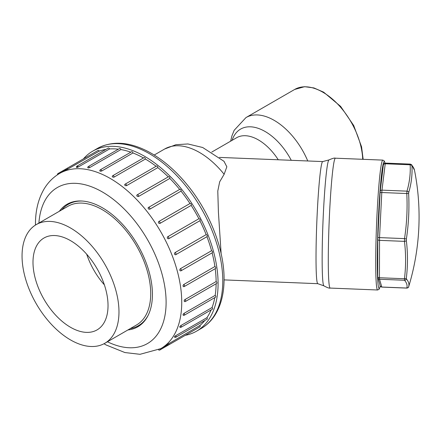 <?xml version="1.0" encoding="UTF-8"?>
<svg xmlns="http://www.w3.org/2000/svg" width="441" height="441" viewBox="0 0 441 441"><rect width="100%" height="100%" fill="white"/><g stroke="black" fill="none" stroke-linecap="round" stroke-linejoin="round"><path stroke-width="0.66" d="M223.94 161.219L226.845 166.797L224.138 174.283L219.673 181.813L217.788 191.03L218.405 212.016L221.134 253.669M185.292 335.314A103.911 59.993 -120 0 0 196.565 331.163A103.911 59.993 -120 0 0 218.086 283.596A103.911 59.993 -120 0 0 172.729 179.024A103.911 59.993 -120 0 0 92.66 151.186A103.911 59.993 -120 0 0 83.426 158.876M58.89 173.886A1.108 0.639 60 0 0 58.559 173.605A1.108 0.639 60 0 0 58.008 173.556L98.089 150.414A1.108 0.639 60 0 1 99.242 151.142L66.778 169.658M106.027 149.361A101.143 58.399 -120 0 0 99.242 151.142M78.266 167.007A1.108 0.639 60 0 0 77.588 166.158A1.108 0.639 60 0 0 77.032 166.103L108.299 148.049A1.108 0.639 60 0 1 109.533 148.953L78.266 167.007C76.806 167.619 76.354 167.663 76.91 167.128M118.37 149.201A101.143 58.399 -120 0 0 109.533 148.953M89.622 167.619A1.108 0.639 60 0 0 88.884 166.599A1.108 0.639 60 0 0 88.332 166.544L119.599 148.49A1.108 0.639 60 0 1 120.889 149.571L89.622 167.619C88.123 168.12 87.632 168.043 88.15 167.387M130.834 152.184A101.143 58.399 -120 0 0 120.889 149.571M101.7 171.02A1.108 0.639 60 0 0 100.928 169.824A1.108 0.639 60 0 0 100.372 169.768L131.639 151.715A1.108 0.639 60 0 1 132.432 151.952A1.108 0.639 60 0 1 132.962 152.966L101.7 171.02C100.173 171.406 99.66 171.213 100.157 170.441M143.496 157.955A101.143 58.399 -120 0 0 132.962 152.966M112.791 175.683L144.058 157.635A1.108 0.639 60 0 1 144.913 157.933A1.108 0.639 60 0 1 145.392 159.047L114.131 177.1L113.1 177.265L112.24 176.648A1.108 1.108 0 0 1 112.791 175.683A1.108 0.639 60 0 1 113.348 175.739A1.108 0.639 60 0 1 114.131 177.1M156.086 166.285A101.143 58.399 -120 0 0 145.392 159.047M124.996 184.47A1.108 0.639 60 0 1 125.211 184.106L156.478 166.059A1.108 0.639 60 0 1 157.393 166.422A1.108 0.639 60 0 1 157.801 167.619L126.534 185.672L125.172 185.639L124.671 184.917M168.258 176.885A101.143 58.399 -120 0 0 157.801 167.619M136.738 195.473A1.108 1.108 0 0 1 137.256 194.79L168.523 176.736A1.108 0.639 60 0 1 169.498 177.177A1.108 0.639 60 0 1 169.807 178.429L138.54 196.482C137.046 196.57 136.556 196.085 137.074 195.016A1.108 0.639 60 0 1 137.256 194.79A1.108 0.639 60 0 1 137.807 194.839A1.108 0.639 60 0 1 138.54 196.482M179.669 189.432A101.143 58.399 -120 0 0 169.807 178.429M179.691 189.459A1.108 0.639 60 0 1 179.818 189.343A1.108 0.639 60 0 1 180.849 189.862A1.108 0.639 60 0 1 181.047 191.146L149.78 209.199C148.325 209.216 147.873 208.654 148.43 207.513A1.108 0.639 60 0 1 148.556 207.397A1.108 0.639 60 0 1 149.108 207.446A1.108 0.639 60 0 1 149.786 208.295A1.108 0.639 60 0 1 149.78 209.199M158.821 221.52L189.983 203.533A101.143 58.399 -120 0 0 181.047 191.146M189.983 203.533A1.108 0.639 60 0 1 190.032 203.494A1.108 0.639 60 0 1 191.113 204.095A1.108 0.639 60 0 1 191.179 205.379L159.918 223.433C158.512 223.394 158.11 222.777 158.716 221.58A1.108 0.639 60 0 1 158.766 221.547A1.108 0.639 60 0 1 159.317 221.603A1.108 0.639 60 0 1 160.028 222.534A1.108 0.639 60 0 1 159.918 223.433M167.63 236.795A1.108 0.639 60 0 1 168.137 236.872A1.108 0.639 60 0 1 168.859 237.842A1.108 0.639 60 0 1 168.688 238.73A1.108 0.639 60 0 1 168.633 238.757C167.293 238.686 166.957 238.03 167.63 236.795L198.897 218.742A101.143 58.399 -120 0 0 191.179 205.379M198.897 218.742A1.108 0.639 60 0 1 199.977 219.442A1.108 0.639 60 0 1 199.955 220.682A1.108 0.639 60 0 1 199.9 220.704L168.738 238.697M174.89 252.687A1.108 0.639 60 0 1 175.286 252.792A1.108 0.639 60 0 1 176.009 253.768A1.108 0.639 60 0 1 175.838 254.65A1.108 0.639 60 0 1 175.672 254.7C174.41 254.611 174.145 253.939 174.89 252.687L206.156 234.634A101.143 58.399 -120 0 0 199.9 220.709M206.156 234.634A1.108 0.639 60 0 1 207.171 235.45A1.108 0.639 60 0 1 207.105 236.602A1.108 0.639 60 0 1 206.939 236.652M180.281 268.778A1.108 0.639 60 0 1 180.556 268.878A1.108 0.639 60 0 1 181.279 269.853A1.108 0.639 60 0 1 181.108 270.741A1.108 1.108 0 0 1 180.375 270.873L180.816 270.785C179.636 270.702 179.459 270.03 180.281 268.778L211.548 250.731A101.143 58.399 -120 0 0 206.95 236.69M211.548 250.731A1.108 0.639 60 0 1 212.479 251.624A1.108 0.639 60 0 1 212.375 252.687L181.108 270.741M183.643 284.583A1.108 0.639 60 0 1 183.781 284.649A1.108 0.639 60 0 1 184.503 285.625A1.108 0.639 60 0 1 184.332 286.507A1.108 1.108 0 0 1 183.39 286.584L183.914 286.518C182.817 286.457 182.728 285.812 183.643 284.583L214.905 266.529A101.143 58.399 -120 0 0 212.11 252.842M214.905 266.529A1.108 0.639 60 0 1 215.737 267.478A1.108 0.639 60 0 1 215.599 268.459L184.332 286.507M184.862 299.615A1.108 0.639 60 0 1 185.589 300.586A1.108 0.639 60 0 1 185.418 301.479A1.108 1.108 0 0 1 184.31 301.473L184.162 300.53L184.779 299.665L216.129 281.562A101.143 58.399 -120 0 0 215.208 268.685M216.129 281.562A1.108 0.639 60 0 1 216.856 282.538A1.108 0.639 60 0 1 216.685 283.425L185.418 301.479M183.643 315.039C182.728 315.083 182.817 314.543 183.914 313.419L215.18 295.365A101.143 58.399 -120 0 0 216.123 283.75M215.18 295.365A1.108 0.639 60 0 1 215.792 296.335A1.108 0.639 60 0 1 215.599 297.14L184.332 315.188A1.108 0.639 60 0 0 184.525 314.389A1.108 0.639 60 0 0 183.914 313.419M180.281 326.963C179.454 327.09 179.636 326.627 180.816 325.579L212.082 307.526A101.143 58.399 -120 0 0 214.795 297.603M212.082 307.526A1.108 0.639 60 0 1 212.375 309.18L181.108 327.233A1.108 0.639 60 0 0 180.816 325.579M174.89 336.83C174.145 337.045 174.404 336.676 175.672 335.717L206.939 317.669A101.143 58.399 -120 0 0 211.145 309.891M206.939 317.669A1.108 0.639 60 0 1 207.105 319.185L175.838 337.238A1.108 0.639 60 0 0 175.672 335.717M167.63 344.338L199.9 325.486A101.143 58.399 -120 0 0 204.833 320.497M199.9 325.486A1.108 0.639 60 0 1 199.955 326.847L168.688 344.901A1.108 0.639 60 0 0 168.633 343.539M191.146 331.935A1.108 0.639 60 0 1 191.14 331.941L159.874 349.989A1.108 0.639 60 0 0 160.028 349.057M175.672 254.7L175.375 254.793A1.108 1.108 0 0 0 175.838 254.65L207.105 236.602M168.633 238.757L168.528 238.807A1.108 1.108 0 0 0 168.688 238.73L199.955 220.682M190.032 203.494L158.766 221.547A1.108 1.108 0 0 0 158.622 221.647L158.716 221.58M148.126 207.86L148.43 207.513M136.749 195.429L137.074 195.016M77.98 166.511L76.872 167.15M59.364 211.256A70.747 40.848 60 0 1 67.032 204.277A70.747 40.848 60 0 1 137.779 245.124A70.747 40.848 60 0 1 137.774 326.814A70.747 40.848 60 0 1 127.896 329.962M61.751 209.877A70.086 40.462 60 0 1 68.3 204.31A70.086 40.462 60 0 1 82.39 201.052M148.253 315.128A70.086 40.462 60 0 1 138.38 325.695A70.086 40.462 60 0 1 130.288 328.584M104.782 343.313L136.517 324.989A68.537 39.569 -120 0 0 150.712 293.612A68.537 39.569 -120 0 0 120.795 224.64A68.537 39.569 -120 0 0 67.98 206.283L36.245 224.601A68.537 39.569 -120 0 0 36.245 303.739A68.537 39.569 -120 0 0 104.782 343.313A68.537 39.569 -120 0 0 118.976 311.936A68.537 39.569 -120 0 0 89.06 242.963A68.537 39.569 -120 0 0 36.245 224.601M32.992 262.296A53.058 30.633 60 0 1 43.984 238.008A53.058 30.633 60 0 1 97.042 268.641A53.058 30.633 60 0 1 97.042 329.907A53.058 30.633 60 0 1 56.156 315.695A53.058 30.633 60 0 1 32.992 262.296M86.679 254.198A53.058 30.633 -120 0 0 104.368 284.836M411.657 164.78L414.479 170.171A232.49 38.99 -177.1 0 0 412.043 165.579A1.841 1.792 -40.5 0 0 411.657 164.78L410.295 164.107M412.043 165.579L411.955 165.893A1.841 1.505 177.1 0 0 410.163 164.78L410.345 164.162M411.955 165.893A232.49 134.224 180 0 1 408.735 192.469L408.642 193.671A232.49 228.813 163.8 0 1 406.365 239.099A1.841 0.298 -171.4 0 0 404.529 238.62A230.698 227.054 -16.2 0 0 406.789 193.533L406.971 191.151A230.698 133.193 0 0 0 410.163 164.78L385.169 163.771A1.841 1.499 -173.1 0 0 383.339 165.044A1.841 1.499 -173.1 0 0 383.328 165.204M408.636 286.788C408.934 287.074 408.322 287.51 406.8 288.1L406.789 288.045A230.698 38.687 -177.1 0 0 404.529 280.255L404.458 278.751A230.698 187.91 -173.1 0 0 404.458 241.365L404.529 238.62L379.536 237.605L379.458 277.742L379.536 279.247L381.823 287.091C380.313 286.352 379.74 285.9 380.114 285.735A1.841 1.814 -16.2 0 0 381.79 287.036L406.789 288.045A1.841 1.814 16.8 0 0 408.642 286.771L408.735 286.457M408.735 192.469A1.841 1.483 -163.5 0 0 406.971 191.151L381.972 190.143L381.79 192.524A1.841 0.309 -177.1 0 0 380.043 192.745L383.339 165.055C383.913 164.443 382.358 164.146 385.318 163.098L381.972 190.143A1.841 1.499 -173.1 0 0 380.148 191.411A1.841 1.499 -173.1 0 0 380.136 191.576L377.75 239.22A1.841 1.064 0 0 0 377.744 239.303A1.841 1.064 0 0 0 379.458 240.356L404.458 241.365A1.841 1.047 -6.9 0 0 406.326 240.488A232.49 189.365 6.9 0 1 407.473 259.369A232.49 189.365 6.9 0 1 406.326 278.161L406.365 278.921A232.49 38.99 2.9 0 1 408.642 286.771M406.365 239.099L406.326 240.488M377.75 239.369L377.75 276.606A1.841 1.064 0 0 0 377.744 276.683A1.841 1.064 0 0 0 379.458 277.742L404.458 278.751A1.841 1.069 7 0 0 406.326 278.161M408.642 193.671A1.841 0.32 177.1 0 0 406.789 193.533L381.79 192.524L379.536 237.605A1.841 0.309 -177.1 0 0 377.783 237.826L377.744 276.683L380.114 285.735M377.788 277.361A1.841 1.814 -16.2 0 0 379.536 279.247L404.529 280.255A1.841 1.792 -40.5 0 0 406.365 278.921M224.138 174.283A69.805 40.302 -120 0 0 164.62 149.019L175.893 144.709L187.932 143.953L202.689 147.503L224.1 161.362M278.265 159.78A43.587 25.165 -120 0 0 236.585 137.746L211.79 152.062M362.7 159.3A56.36 32.54 -120 0 0 322.884 92.235A56.36 32.54 -120 0 0 294.698 89.44L304.621 86.69L313.893 87.924L323.622 92.158L340.634 106.402L353.715 125.525L361.565 146.803L363.152 159.317M230.66 141.164L231.889 135.988L234.16 130.31L245.995 117.56A56.36 32.54 60 0 1 274.175 120.354A56.36 32.54 60 0 1 307.757 160.971M232.093 140.337A49.061 28.323 60 0 1 258.09 128.287A49.061 28.323 60 0 1 291.275 160.309M328.947 159.929A63.046 3.589 92.3 0 0 324.449 194.928A63.046 3.589 92.3 0 0 322.151 259.192A63.046 3.589 92.3 0 0 323.865 285.823C327.294 287.675 329.405 288.425 330.188 288.072A64.992 3.699 92.3 0 1 329.113 222.986A64.992 3.699 92.3 0 1 335.43 158.198C334.675 157.784 332.514 158.363 328.947 159.929L322.746 161.577A61.101 3.478 -87.7 0 0 318.325 194.47A61.101 3.478 -87.7 0 0 316.021 257.82A61.101 3.478 -87.7 0 0 317.818 283.684L323.865 285.823M384.987 163.115A63.51 3.616 92.3 0 0 378.02 227.148A63.51 3.616 92.3 0 0 380.263 286.11M330.188 288.072L377.623 289.991A64.992 3.699 -87.7 0 1 376.542 224.899A64.992 3.699 -87.7 0 1 382.865 160.116L335.43 158.198M97.351 148.479C112.003 140.64 128.86 141.627 147.917 151.434C162.415 159.102 175.849 170.634 188.23 186.041C210.125 213.179 224.271 249.694 224.072 279.081C224.067 293.486 220.996 305.552 214.866 315.282C211.256 320.888 206.719 325.282 201.256 328.457A103.911 59.993 -120 0 0 222.777 280.889A103.911 59.993 -120 0 0 177.42 176.317A103.911 59.993 -120 0 0 97.351 148.479L92.66 151.186M66.282 169.603L59.645 173.434A101.143 58.399 60 0 1 137.228 200.153A101.143 58.399 60 0 1 181.736 301.418A101.143 58.399 60 0 1 160.794 348.627L140.018 354.31L124.891 352.552L106.116 344.972L103.982 343.748M107.433 341.781A90.091 52.016 -120 0 0 166.086 300.376A90.091 52.016 -120 0 0 104.082 192.982A90.091 52.016 -120 0 0 38.896 223.069M124.665 184.944A1.108 1.108 0 0 1 125.211 184.106A1.108 0.639 60 0 1 125.768 184.162A1.108 0.639 60 0 1 126.534 185.672M66.393 169.928A1.108 1.108 0 0 1 66.823 168.462A1.108 0.639 60 0 1 67.374 168.517A1.108 0.639 60 0 1 67.975 169.19M154.218 155.028L164.62 149.019M245.995 117.56L294.698 89.44M224.067 279.897L317.818 283.684M219.469 157.409L322.746 161.577M385.032 163.109L384.332 161.015L382.865 160.116M377.623 289.991L379.199 289.158L380.285 286.148M201.256 328.457L196.565 331.163M167.431 344.796L160.794 348.627M59.645 173.434C53.223 177.199 48.03 182.392 44.078 189.018C38.29 198.963 35.418 210.71 35.462 224.254L35.467 225.075M158.551 349.829A1.108 1.108 0 0 0 159.874 349.989M77.032 166.103A1.108 1.108 0 0 0 76.519 167.348M100.372 169.768A1.108 1.108 0 0 0 99.826 170.843M88.332 166.544A1.108 1.108 0 0 0 87.798 167.707M58.008 173.556A1.108 1.108 0 0 0 57.484 174.774M179.774 327.057A1.108 1.108 0 0 0 181.108 327.233M148.099 207.898A1.108 1.108 0 0 1 148.556 207.397L179.818 189.343M167.205 344.542A1.108 1.108 0 0 0 168.688 344.901M174.421 336.968A1.108 1.108 0 0 0 175.838 337.238M183.098 315.1A1.108 1.108 0 0 0 184.332 315.188M72.192 202.061L68.3 204.31M142.278 323.451L138.38 325.695M410.312 164.107L385.318 163.098M380.043 192.745L377.783 237.831M406.822 288.1L381.823 287.091M408.653 286.744A239.507 239.507 0 0 0 414.479 170.171"/></g></svg>
